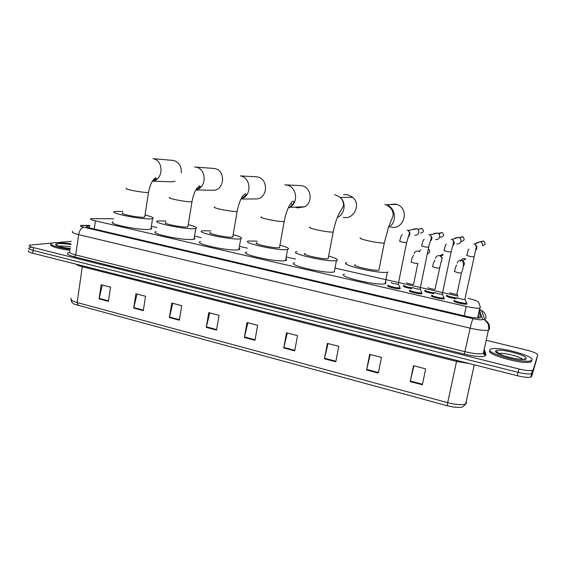 <?xml version="1.0" encoding="UTF-8"?>
<svg xmlns="http://www.w3.org/2000/svg" width="566" height="566" viewBox="0 0 566 566"><rect width="100%" height="100%" fill="white"/><g stroke="black" fill="none" stroke-linecap="round" stroke-linejoin="round"><path stroke-width="0.85" d="M411.659 288.66C406.091 287.677 403.31 286.778 403.325 285.964L403.417 286.417M433.768 293.676C427.946 292.7 424.903 291.759 424.642 290.839L424.769 291.278M456.288 298.763C450.239 297.829 446.921 296.839 446.326 295.792L446.482 296.216M400.303 288.639L400.084 288.717C397.82 289.375 385.757 286.474 387.844 285.78L387.929 286.269M422.165 293.669L421.911 293.754C419.654 294.412 407.591 291.483 409.494 290.754L409.607 291.235M444.416 298.777L444.126 298.89C441.869 299.534 429.806 296.584 431.518 295.813L431.667 296.28M467.056 303.984L466.738 304.112C464.495 304.749 452.411 301.777 453.925 300.963L454.102 301.416M113.681 218.773L90.893 218.646C89.739 219.106 91.26 219.841 95.449 220.86L466.207 306.447C472.681 307.869 477.202 308.406 479.77 308.06L480.47 307.472L478.61 302.18C477.775 301.098 474.273 299.824 468.103 298.36M457.972 296.053L334.994 268.072M295.487 259.079L286.226 256.978M247.455 248.156L239.439 246.33M201.227 237.635L194.52 236.107M156.718 227.511L151.348 226.287M89.853 225.777L86.739 226.004C85.579 226.506 87.086 227.277 91.253 228.31L466.462 316.359C472.935 317.802 477.456 318.318 480.039 317.915L480.753 317.271L478.949 311.816M57.053 242.588L71.33 241.392M486.965 340.477L526.288 350C533.526 351.875 537.332 353.552 537.7 355.016L533.193 369.768L532.38 370.369C529.797 370.956 525.298 370.489 518.88 368.968L33.486 247.604C29.708 246.606 28.364 245.793 29.467 245.163L52.15 243.005M537.007 358.03L532.429 373.107L531.608 373.723C529.026 374.331 524.526 373.878 518.116 372.343L33.104 250.42C29.326 249.415 27.989 248.594 29.092 247.943L30.911 247.575M478.277 314.937L479.26 318.028M537.7 355.016L532.429 373.107L531.608 373.723C529.026 374.331 524.526 373.878 518.116 372.343L33.104 250.42C29.326 249.415 27.989 248.594 29.092 247.943M422.342 384.802L425.689 368.869L413.477 365.707L410.18 381.569L422.342 384.802M413.88 365.806L410.18 381.569M378.314 373.1L381.477 357.408L369.683 354.351L366.57 369.973L378.314 373.1M370.221 354.493L366.57 369.973M335.794 361.794L338.779 346.342L327.389 343.392L324.452 358.78L335.794 361.794M328.047 343.562L324.452 358.78M294.709 350.87L297.532 335.652L286.516 332.801L283.736 347.956L294.709 350.87M287.287 332.999L283.736 347.956M108.389 301.345L110.526 287.181L101.158 284.755L99.057 298.862L108.389 301.345M102.389 285.073L99.057 298.862M143.304 310.621L145.561 296.266L135.897 293.761L133.675 308.06L143.304 310.621M137.05 294.058L133.675 308.06M179.337 320.2L181.721 305.633L171.746 303.051L169.397 317.561L179.337 320.2M172.814 303.326L169.397 317.561M216.537 330.091L219.063 315.312L208.762 312.644L206.272 327.36L216.537 330.091M209.731 312.899L206.272 327.36M254.976 340.308L257.643 325.316L246.995 322.556L244.37 337.492L254.976 340.308M247.873 322.783L244.37 337.492M447.317 405.787L447.671 402.659C456.139 404.789 462.153 405.242 465.705 404.018C462.089 408.185 461.707 407.506 454.059 407.152L447.317 405.787L74.563 304.289C72.299 303.235 71.174 301.784 71.189 299.93M536.993 358.087L531.658 376.447L530.844 377.076C528.255 377.706 523.762 377.253 517.352 375.718L32.722 253.228C28.944 252.224 27.614 251.389 28.717 250.724M70.205 249.281C58.298 247.922 47.933 244.512 51.52 243.217L54.194 242.694C58.51 242.404 64.107 242.779 70.983 243.826M70.057 250.314C58.616 249.005 48.386 245.757 51.117 244.37M152.445 181.127L171.654 181.828L175.113 181.198M181.304 172.863C181.686 166.354 179.089 162.23 173.507 160.482L172.057 160.327M122.737 212.943C118.45 213.686 137.743 217.662 143.672 217.245L144.705 217.125L144.811 216.445M145.037 214.988C152.091 216.728 154.596 217.952 152.537 218.66L150.853 218.858C140.828 219.622 107.314 212.731 114.771 211.465L122.956 211.479M151.101 227.857C151.978 228.438 151.907 228.869 150.903 229.159L149.212 229.407C139.158 230.447 105.722 223.478 113.207 221.936M212.307 190.254L213.184 190.275C224.667 190.523 226.082 170.225 214.648 168.569L213.028 168.399M165.753 222.502C161.14 223.28 181.559 227.582 187.141 226.994L187.87 226.895L187.99 226.152M188.237 224.645C195.454 226.492 197.959 227.78 195.765 228.508L194.605 228.664C185.174 229.732 149.728 222.275 157.744 220.952L165.994 220.981M194.244 237.791C195.192 238.428 195.114 238.902 194.011 239.206L192.843 239.411C183.384 240.762 148.03 233.206 156.075 231.593M254.141 198.942L256.851 198.928C268.072 197.859 268.503 178.552 257.311 176.946L255.563 176.769M210.425 232.428C205.486 233.242 227.15 237.904 232.322 237.126L232.895 236.255M233.164 234.692C240.55 236.652 243.076 238.003 240.741 238.76L240.083 238.866C231.374 240.267 193.763 232.173 202.359 230.801L210.686 230.857M239.128 248.141C240.147 248.835 240.062 249.344 238.866 249.67L238.201 249.797C229.456 251.509 191.938 243.295 200.569 241.611M295.183 207.114L297.532 207.899L304.586 206.788C313.401 202.409 311.208 187.028 301.565 185.641L285.172 184.863M256.851 242.743C251.566 243.578 274.637 248.665 279.321 247.667L279.632 246.783M279.922 245.163C287.5 247.243 290.054 248.665 287.585 249.443L287.394 249.479C279.547 251.254 239.496 242.446 248.693 241.024L257.134 241.109M285.865 258.938C286.955 259.688 286.856 260.233 285.575 260.565L285.384 260.608C277.489 262.723 237.55 253.752 246.783 252.012M290.846 203.321L292.36 205.14M343.215 217.316C353.736 220.075 361.32 204.503 352.816 197.378L347.51 194.669L343.583 194.633M305.124 253.462C299.548 254.318 323.724 259.801 328.146 258.662L328.315 257.763M328.726 256.101C336.197 258.223 338.843 259.702 336.657 260.53L336.423 260.579C328.775 262.539 287.181 253.066 296.846 251.644L296.945 251.622M334.506 271.864L334.265 271.928C326.568 274.234 285.101 264.57 294.801 262.815M390.667 227.093C404.273 230.56 410.159 208.161 396.554 204.383L395.245 204.043L388.715 204.687M355.144 264.676C350.375 265.687 374.466 271.277 378.902 270.159L379.086 269.211M387.986 272.041L387.377 272.204C379.645 274.135 338.008 264.4 346.604 262.758L346.923 262.688M385.92 282.392L385.679 283.594L385.071 283.785C377.281 286.056 335.78 276.109 344.425 274.135M531.983 359.919L530.802 360.775C523.663 363.655 486.116 353.255 490.071 349.639L491.139 348.967C497.79 346.159 534.163 355.795 531.983 359.919M531.707 361.122L530.526 361.985C523.387 364.886 485.854 354.465 489.809 350.821M398.393 283.913L398.238 284.139C396.971 284.486 390.193 282.88 391.347 282.498M399.815 287.217L399.872 287.832C397.749 288.448 386.437 285.738 388.389 285.087M413.619 228.954L417 228.791C418.437 229.64 419.045 230.9 418.812 232.555C418.189 234.565 416.838 235.456 414.765 235.237M420.227 288.922L420.057 289.127C418.79 289.481 412.013 287.853 413.06 287.45M421.691 292.275L421.691 292.87C419.576 293.478 408.27 290.74 410.046 290.061M434.108 233.447L437.716 232.987C439.273 233.822 439.938 235.109 439.697 236.857C439.06 238.873 437.688 239.772 435.579 239.552M442.442 294.016L442.258 294.207C440.999 294.553 434.214 292.912 435.155 292.495M443.956 297.419L443.907 297.992C441.798 298.593 430.485 295.834 432.084 295.112M454.873 238.123L458.814 237.281C460.469 238.102 461.177 239.418 460.929 241.229C460.278 243.267 458.885 244.165 456.734 243.939M465.054 299.202L464.856 299.379C463.604 299.725 456.812 298.07 457.639 297.624M466.61 302.661L466.518 303.206C464.417 303.8 453.09 301.013 454.505 300.263M475.935 243.09L480.293 241.661C482.034 242.467 482.777 243.812 482.522 245.679M476.947 247.844L476.261 247.243M477.888 242.68L478.631 242.361M413.633 284.344L413.562 284.365C412.366 284.698 405.723 283.127 406.777 282.752M412.522 287.917C406.954 287.033 404.067 286.163 403.862 285.292M418.939 251.318L420.764 249.797M435.219 289.063L435.049 289.247C433.853 289.58 427.217 287.995 428.158 287.606M434.667 292.912C428.901 292.077 425.738 291.157 425.193 290.16M439.775 255.79L443.171 254.063M457.087 294.051L456.911 294.221C455.715 294.553 449.071 292.955 449.913 292.544M457.229 297.971C453.515 297.829 445.711 295.664 446.885 295.105M460.59 261.308C461.531 258.846 463.264 258.082 465.79 259.009L462.514 260.693C463.978 261.612 464.58 262.914 464.325 264.591L463.03 266.65M479.062 317.413L478.051 315.962M94.253 229.011L95.449 220.86M464.191 315.828L466.207 306.447M89.888 225.558L81.766 225.544C79.657 225.77 80.33 226.329 83.796 227.214L473.063 318.686C478.305 319.825 481.489 320.101 482.607 319.514L479.409 309.722M489.413 329.285L488.401 330.197C484.921 330.813 478.843 330.134 470.169 328.174L78.646 234.628C73.148 233.242 71.182 232.187 72.745 231.452M484.737 350.602L485.975 354.854C485.09 357.372 477.874 357.139 464.339 354.146L74.429 256.837L75.731 254.941L78.646 234.628C79.523 230.27 81.242 227.794 83.796 227.214M489.484 328.712C489.852 324.919 488.324 322.04 484.913 320.073L482.649 319.281M74.429 256.837C67.029 254.806 65.387 253.349 69.498 252.478M69.894 251.453C68.323 252.337 70.269 253.497 75.731 254.941L465.075 351.712C473.692 353.736 479.763 354.344 483.279 353.545L484.319 352.491M33.486 247.604L32.722 253.228M518.88 368.968L517.352 375.718M533.193 369.768L531.658 376.447M473.063 318.686C472.292 319.896 471.329 323.059 470.169 328.174L464.339 354.146M488.776 327.509L489.392 329.214M484.298 352.377L483.866 350.87M485.975 354.854L485.26 354.571L484.248 352.809M485.748 319.082C486.321 315.34 484.921 312.489 481.553 310.515L479.43 309.779M82.565 225.53L80.605 225.402M478.1 316.033L478.695 316.245M89.004 227.716L89.287 225.77M456.748 360.4L456.536 361.455L82.36 266.72C79.014 265.857 76.941 265.015 76.141 264.202M469.179 363.542L456.536 361.455L447.671 402.659L77.167 302.555L78.158 305.576M474.266 364.829L465.705 404.018L466.78 402.525M71.415 298.31C69.802 299.555 71.719 300.971 77.167 302.555L82.424 265.794M255.068 339.777L244.477 336.968M216.629 329.568L206.378 326.844M179.422 319.684L169.496 317.052M143.382 310.111L133.774 307.564M108.467 300.843L99.156 298.367M294.808 350.333L283.849 347.425M335.9 361.25L324.566 358.236M378.428 372.541L366.69 369.428M422.462 384.236L410.308 381.01M56.31 245.425L57.308 245.156M58.723 246.175L59.501 246.076C62.352 245.87 66.031 246.139 70.545 246.868M70.311 248.509C59.55 247.37 51.421 244.073 58.065 243.642C61.354 243.415 65.628 243.72 70.877 244.554M126.444 188.344C125.22 188.62 126.961 189.277 131.673 190.325C138.154 191.633 143.424 192.369 147.493 192.532L148.518 192.49L148.603 191.98M173.161 160.426L153.004 158.671C163.984 160.228 163.524 180.144 152.53 181M169.715 197.499C168.392 197.796 170.309 198.525 175.481 199.678C182.167 201.029 187.417 201.751 191.23 201.85L191.952 201.807L192.044 201.248M194.541 166.963L195.843 167.126C206.859 168.689 206.908 188.145 195.928 189.744M214.67 207C213.233 207.333 215.356 208.132 221.037 209.399C227.949 210.8 233.171 211.507 236.694 211.528L237.225 210.899M256.54 176.833L240.338 175.913C251.361 177.476 251.969 196.352 241.109 198.765M261.386 216.87C259.851 217.238 262.207 218.122 268.447 219.516C275.6 220.966 280.786 221.66 283.998 221.603L284.266 220.945M284.79 184.849L286.594 185.047C296.683 186.497 298.997 202.692 289.785 207.298L288.186 208.04M309.977 227.136C308.35 227.539 310.975 228.515 317.837 230.058C325.082 231.529 330.183 232.209 333.155 232.102L333.282 231.423M334.704 194.541L340.265 197.393C346.541 202.805 344.786 214.401 337.265 217.57M360.33 237.854C359.092 238.357 362.084 239.425 369.315 241.052C376.425 242.503 381.406 243.175 384.257 243.069L384.399 242.361M384.788 204.432L386.168 204.786C395.952 207.474 397.502 222.594 388.488 227.327M524.597 358.618L525.467 359.948M526.238 358.511C525.644 362.29 492.745 354.16 495.66 351.012C496.856 347.545 528.078 355.151 526.238 358.511M507.801 356.955L512.64 358.108M498.285 353.552C501.794 352.059 520.331 356.467 522.807 359.41M419.767 228.699L422.179 228.579C424.167 230.978 423.637 232.47 420.595 233.072M421.613 228.374L417.857 229.414M407.11 230.164L408.015 230.482C410.548 232.555 410.598 234.685 408.178 236.871M406.629 242.573L402.624 242.234L399.617 241.25M440.143 237.005L439.718 236.73L440.143 237.005M438.99 233.97L441.749 232.477L442.279 232.654C444.423 235.046 443.921 236.567 440.765 237.225M441.798 232.492L438.6 233.56M429 234.671L429.764 234.918C432.424 236.878 432.587 239.015 430.238 241.335M428.681 247.229L424.726 246.896L421.564 245.885M459.663 237.77L462.726 236.807C464.997 239.199 464.509 240.748 461.262 241.449M462.316 236.673L459.684 237.791M451.272 239.255L451.937 239.46C454.682 241.314 454.93 243.444 452.694 245.863M451.13 251.969L447.218 251.644L443.9 250.596M480.633 241.809L483.534 241.038C485.847 243.175 485.508 244.76 482.501 245.785M483.159 240.932L481.1 242.085M473.94 243.925L474.527 244.095C477.322 245.842 477.662 247.965 475.553 250.455M473.983 256.801L470.113 256.476L466.632 255.393M414.086 253.801C414.772 251.665 416.229 250.773 418.451 251.141L419.555 251.665M417.934 263.544L413.987 263.091L410.987 262.023M428.731 249.245C430.323 251.276 429.912 252.726 427.5 253.589M435.452 258.393C436.153 256.235 437.638 255.344 439.902 255.719L442.35 258.011M439.471 268.065L435.636 267.824L432.488 266.72M441.607 261.57L441.041 262.065M457.187 263.056C457.908 260.884 459.415 259.992 461.722 260.367L462.514 260.693C463.943 263.678 463.575 267.817 461.403 273.102L457.661 272.628L454.364 271.489M461.453 272.869L456.911 294.221M477.598 318.064L479.77 308.06M86.633 226.754L86.739 226.004M484.008 350.22L485.26 354.571L484.673 354.91L483.279 353.545L488.401 330.197C488.882 329.872 489.003 325.591 487.701 323.349L484.913 320.073L481.553 310.515L479.501 309.291M532.38 370.369L530.844 377.076M89.909 225.424L81.681 225.388M57.789 245.828L56.699 244.873C54.421 244.654 61.482 247.717 70.318 248.481M152.537 218.66L150.903 229.159M144.705 217.125L148.518 192.49C149.282 187.848 150.662 183.943 152.671 180.78C154.582 178.417 155.608 177.491 155.749 178.007C157.143 178.141 156.075 179.125 152.551 180.964M195.815 189.957L213.184 190.275M195.765 228.508L194.011 239.206M195.341 167.041L214.174 168.484M187.87 226.895L191.952 201.807C192.794 197.421 193.876 193.876 195.185 191.159L196.805 188.344L199.649 185.86C200.314 185.393 200.951 187.813 195.949 189.709M240.982 199.013L256.851 198.928M240.741 238.76L238.866 249.67M232.753 237.055L237.126 211.493C239.1 201.687 241.866 195.758 245.425 193.706C246.946 194.364 245.51 196.041 241.123 198.744M279.477 247.639L284.153 221.589C285.37 215.087 287.181 209.646 289.58 205.274C291.639 202.126 292.891 200.796 293.344 201.291C294.695 201.991 293.506 203.993 289.785 207.298L304.586 206.788M287.585 249.443L285.575 260.565M328.146 258.662L333.155 232.102C335.27 221.886 338.029 214.422 341.425 209.71L343.633 205.508C343.604 202.416 342.48 199.706 340.265 197.393L352.816 197.378M336.423 260.579L334.265 271.928M378.902 270.159L384.257 243.069L388.601 227.008L391.955 218.717C392.868 216.948 395.86 210.234 386.168 204.786L396.554 204.383M387.377 272.204L385.071 283.785M530.802 360.775L530.526 361.985M522.722 359.417L522.489 359.325C522.85 359.523 513.546 358.851 505.785 356.382C497.91 353.46 494.925 351.889 496.821 351.663L496.877 351.67C497.351 351.564 497.818 352.165 498.285 353.474M399.723 241.236C400.431 237.642 401.294 235.414 402.299 234.543M398.238 284.139L406.586 242.764L409.027 234.593C409.777 233.072 409.444 231.699 408.015 230.482L417 228.791M398.315 284.118L399.999 287.797M399.872 287.832L399.681 288.773M439.039 234.027L439.796 232.959M421.691 245.863C422.385 242.34 423.198 240.154 424.146 239.305M420.057 289.127L428.639 247.427C429.361 241.746 433.294 236.956 429.764 234.918L437.716 232.987M420.135 289.106L421.826 292.834M421.691 292.87L421.5 293.811M459.712 237.812L460.038 237.38M444.048 250.568C445.159 246.04 445.944 243.889 446.404 244.137M442.258 294.207L451.088 252.174C452.071 246.62 455.333 240.868 451.937 239.46L458.814 237.281M442.336 294.186L444.041 297.957M443.907 297.992L443.709 298.94M466.794 255.358C468.584 248.106 468.478 249.762 469.058 249.033M464.856 299.379L476.225 247.575C476.14 245.559 475.574 244.399 474.527 244.095L480.293 241.661M464.934 299.357L466.66 303.171M466.518 303.206L466.313 304.168M411.1 262.001C411.8 258.464 412.628 256.257 413.583 255.393M413.562 284.365L417.814 263.572M432.622 266.685C433.308 263.211 434.094 261.053 434.992 260.204M435.049 289.247L440.893 262.532C442.152 259.943 442.131 257.806 440.829 256.122L442.923 255.273M454.512 271.454C455.602 266.975 456.366 264.846 456.79 265.079M456.981 294.207L457.929 296.28"/></g></svg>
